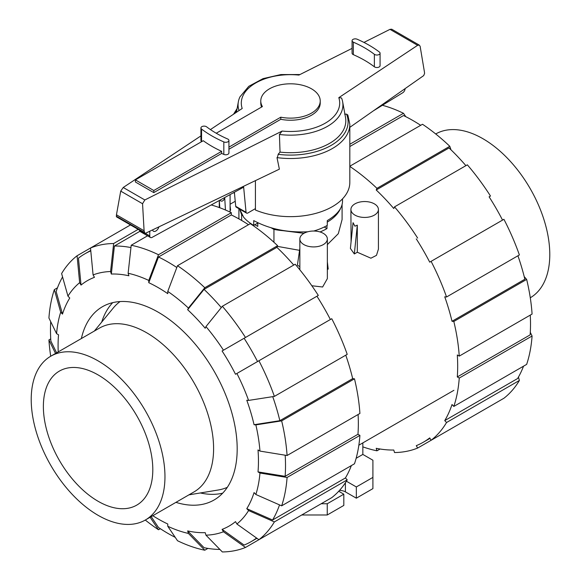 <?xml version="1.0" encoding="UTF-8"?>
<svg xmlns="http://www.w3.org/2000/svg" width="581" height="581" viewBox="0 0 581 581"><rect width="100%" height="100%" fill="white"/><g stroke="black" fill="none" stroke-linecap="round" stroke-linejoin="round"><path stroke-width="0.87" d="M257.79 223.039L253.723 225.392L253.723 220.598C269.41 229.045 287.442 232.77 307.814 231.768M342.514 198.862L342.514 201.469C342.282 208.332 337.205 214.709 327.277 220.598L327.277 225.392A52.014 30.03 180 0 1 313.704 231.035M261.581 107.042A29.725 17.161 180 0 1 260.775 103.069L260.775 100.963A29.725 17.161 0 0 0 262.409 106.57L216.226 133.231M228.929 147.131L280.797 117.188A29.725 17.161 0 0 0 320.225 100.963A29.725 17.161 0 0 0 311.518 88.828A29.725 17.161 0 0 0 279.127 85.109A29.725 17.161 0 0 0 260.775 100.963M153.791 192.616L135.395 181.998L135.395 179.892L203.256 140.718A113.92 65.769 0 0 0 221.644 151.336L221.644 153.442L153.791 192.616L153.791 190.51L221.644 151.336M135.395 179.892L153.791 190.51M235.719 206.313A2.578 1.489 120 0 0 236.227 207.148L246.562 213.111A2.578 1.489 -60 0 1 246.053 212.283L235.719 206.313L234.375 192.246M139.433 230.098A3.442 1.983 120 0 0 140.137 231.528L150.472 237.498A3.442 1.983 -60 0 1 149.76 235.922L149.76 231.238M158.933 226.844A4.728 2.731 -60 0 1 153.478 231.26A4.728 2.731 -60 0 1 152.578 229.894M246.053 212.283L243.65 187.155L151.982 237.44A3.442 1.983 -60 0 1 150.472 237.498M255.422 208.615L247.855 212.987A2.578 1.489 -60 0 1 246.562 213.111M405.095 88.624A3.442 1.983 -60 0 1 402.96 92.611L373.452 110.797M280.797 117.188L280.797 119.294L228.929 149.237M320.225 100.963L320.225 103.069A29.725 17.161 180 0 1 280.797 119.294M239.706 209.153L243.562 217.098A52.014 30.03 180 0 0 253.723 225.392M206.64 126.854A107.558 62.094 0 0 0 227.665 138.99A3.181 1.837 180 0 1 228.929 140.457A3.181 1.837 180 0 1 227.164 142.098A3.181 1.837 180 0 1 223.83 141.924A113.92 65.769 180 0 1 201.563 129.069A3.181 1.837 180 0 1 200.924 127.958A3.181 1.837 180 0 1 203.089 126.222A3.181 1.837 180 0 1 206.64 126.854M233.838 192.536A59.32 34.25 0 0 0 234.513 193.727M255.422 180.633L255.422 210.017A59.32 34.25 0 0 0 317.32 212.944A59.32 34.25 0 0 0 349.82 182.398L349.82 124.269A59.32 34.25 0 0 1 276.999 157.618L279.374 169.165L145.664 233.199L144.778 233.184L144.095 230.759L142.556 203.728L144.836 199.958L282.119 131.059L279.425 134.472L280.042 152.12L278.103 154.314A57.606 33.255 0 0 0 346.537 114.137L344.627 114.166M279.425 134.472A52.421 30.263 0 0 0 342.63 101.704A52.421 30.263 0 0 0 341.526 97.957L338.803 97.666L417.623 45.318L419.322 45.136L420.136 46.32L424.399 71.783L424.58 73.395L423.709 75.588L349.82 127.348M419.322 45.136L391.725 29.203L389.982 29.355L363.946 42.428M352.071 48.383L298.881 75.08A49.203 28.404 0 0 0 242.197 108.473L210.416 129.578M278.343 154.052L277.159 158.112M201.658 141.641A113.92 65.769 180 0 1 201.563 141.561A3.181 1.837 180 0 1 200.924 140.457L200.924 127.958M228.929 140.457L228.929 152.948A3.181 1.837 180 0 1 227.164 154.597A3.181 1.837 180 0 1 223.83 154.415A113.92 65.769 180 0 1 221.644 153.442M379.437 52.079A3.181 1.837 180 0 1 380.076 53.191A3.181 1.837 180 0 1 377.911 54.934A3.181 1.837 180 0 1 374.36 54.294A107.558 62.094 0 0 0 353.335 42.159A3.181 1.837 180 0 1 352.071 40.692A3.181 1.837 180 0 1 353.836 39.05A3.181 1.837 180 0 1 357.17 39.225A113.92 65.769 180 0 1 379.437 52.079M380.076 53.191L380.076 65.682A3.181 1.837 180 0 1 377.911 67.425A3.181 1.837 180 0 1 374.36 66.793A107.558 62.094 0 0 0 353.335 54.658A3.181 1.837 180 0 1 352.071 53.191L352.071 40.692M349.82 124.269L347.845 115.016L346.537 114.137M200.924 135.889L123.23 187.489L120.717 191.12L116.454 214.803L116.49 216.851L144.778 233.184M142.556 203.728L120.717 191.12M144.095 230.759L116.454 214.803M280.042 152.12A55.318 31.94 0 0 0 345.513 117.391L342.63 101.704M299.956 74.542L280.863 74.564L263.033 78.638L248.777 86.315L239.946 96.882A52.421 30.263 0 0 0 238.37 101.704A52.421 30.263 0 0 0 239.016 110.586M43.372 406.504A77.382 44.672 60 0 1 59.4 371.085A77.382 44.672 60 0 1 119.025 391.812A77.382 44.672 60 0 1 152.803 469.688A77.382 44.672 -120 0 1 136.775 505.107A77.382 44.672 -120 0 1 77.15 484.38A77.382 44.672 -120 0 1 43.372 406.504M188.934 494.852L218.231 490.001A107.47 62.051 -120 0 0 227.316 487.328M94.362 331.039L113.208 308.097A107.47 62.051 60 0 1 120.064 301.561M99.438 328.112A94.572 54.599 60 0 1 172.31 353.451A94.572 54.599 60 0 1 213.597 448.626A94.572 54.599 -120 0 1 194.01 491.918L145.373 520.002A94.572 54.599 -120 0 0 164.96 476.703A94.572 54.599 60 0 0 123.68 381.528A94.572 54.599 60 0 0 50.801 356.189L99.438 328.112M50.801 356.189A94.572 54.599 60 0 0 31.214 399.488A94.572 54.599 -120 0 0 72.494 494.663A94.572 54.599 -120 0 0 145.373 520.002M435.714 133.964A94.572 54.599 -120 0 1 508.557 159.412A94.572 54.599 -120 0 1 549.786 254.529A94.572 54.599 60 0 1 530.286 297.77M175.23 537.345A166.195 95.952 60 0 1 167.996 533.431A166.195 95.952 60 0 1 158.497 527.497L151.198 516.64M207.918 548.406L204.788 550.214L188.411 533.431A144.437 83.395 60 0 1 167.771 526.255L167.771 524.004A141.691 81.805 60 0 1 158.272 519.036A141.691 81.805 60 0 1 152.803 515.71M221.303 307.574A166.195 95.952 60 0 0 204.047 289.389L187.663 309.717L188.411 308.061L204.788 287.733L277.624 245.69A168.94 97.543 60 0 0 250.331 223.663L177.503 265.713L167.771 291.408L167.771 293.666A141.691 81.805 60 0 0 158.272 287.66A141.691 81.805 60 0 0 148.772 282.693L158.497 256.998A166.195 95.952 60 0 1 167.996 262.038A166.195 95.952 60 0 1 176.82 267.514M158.497 256.998L231.332 214.948A166.195 95.952 60 0 1 240.832 219.988A166.195 95.952 60 0 1 248.515 224.716M81.362 338.549A111.596 64.433 60 0 1 102.474 306.703A111.596 64.433 60 0 1 158.272 312.229A111.596 64.433 60 0 1 231.18 410.571A111.596 64.433 60 0 1 214.069 499.994A111.596 64.433 60 0 1 175.934 502.354M112.699 302.65A111.596 64.433 -120 0 0 101.704 322.099M200.351 492.964A111.596 64.433 -120 0 0 222.69 493.167M187.663 309.717A141.691 81.805 60 0 1 205.216 328.25L205.965 326.595A144.437 83.395 60 0 1 223.46 350.19L318.315 295.431A168.94 97.543 60 0 0 295.184 264.224L222.349 306.274L205.965 326.595M147.559 235.813L131.204 245.255L128.132 273.266L128.88 275.779A141.691 81.805 60 0 0 111.327 274.043L114.399 246.024A166.195 95.952 60 0 1 130.95 247.564M258.923 360.75A168.94 97.543 60 0 1 274.377 396.395L347.213 354.345A168.94 97.543 60 0 0 331.751 318.708L235.516 374.266A141.691 81.805 60 0 0 222.08 350.989L244.107 338.273A166.195 95.952 60 0 1 257.543 361.549M81.028 285.075L79.648 282.678L77.077 255.763L90.513 248.007L93.083 274.922L94.463 277.319A141.691 81.805 60 0 0 81.028 285.075L78.457 258.153A166.195 95.952 60 0 1 84.906 253.803A166.195 95.952 60 0 1 90.789 250.861M272.729 396.649A166.195 95.952 60 0 1 279.853 420.688L254.057 424.711A141.691 81.805 60 0 0 246.78 400.236L248.588 400.418L274.377 396.395M77.077 255.763A168.94 97.543 60 0 0 61.615 273.557L67.955 296.136L69.764 298.038A141.691 81.805 60 0 0 62.494 314.11L56.146 291.531A166.195 95.952 60 0 1 62.566 276.934M285.184 455.199A166.195 95.952 60 0 1 285.133 476.326L258.008 471.903A141.691 81.805 60 0 0 258.008 449.955L259.961 451.088L287.079 455.511L359.915 413.461A168.94 97.543 60 0 0 354.483 378.819L281.654 420.869A168.94 97.543 60 0 1 287.079 455.511M56.618 352.834L50.867 341.076A166.195 95.952 60 0 1 50.707 321.663M58.231 351.904A141.691 81.805 60 0 1 58.536 334.794L56.582 333.661A144.437 83.395 60 0 1 60.685 312.208L54.345 289.628L57.468 287.827M279.526 504.896A166.195 95.952 60 0 1 272.576 520.002L246.78 508.658A141.691 81.805 60 0 0 254.057 492.586L255.858 494.489L281.654 505.833L354.483 463.783A168.94 97.543 60 0 0 359.915 435.409L287.079 477.459L259.961 473.028L258.008 471.903M256.591 538.035A166.195 95.952 60 0 1 251.094 541.659A166.195 95.952 60 0 1 244.107 545.065L222.08 529.378A141.691 81.805 60 0 0 235.516 521.622L236.895 524.018L258.923 539.698L331.751 497.648A168.94 97.543 60 0 0 347.213 479.862L274.377 521.912L248.588 510.561L246.78 508.658M219.901 549.444A166.195 95.952 60 0 1 204.047 547.694L187.663 530.918A141.691 81.805 60 0 0 205.216 532.654L205.965 535.174L222.349 551.95A168.94 97.543 60 0 0 245.487 547.455L223.46 531.775A144.437 83.395 60 0 1 205.965 535.174M204.047 289.389L276.876 247.339A166.195 95.952 60 0 1 293.732 265.059M114.399 246.024L139.876 231.318M244.107 338.273L316.935 296.223A166.195 95.952 60 0 1 330.371 319.499M345.768 355.18A166.195 95.952 60 0 1 352.682 378.638L279.853 420.688M358.092 414.514A166.195 95.952 60 0 1 357.961 434.283L285.133 476.326M351.36 465.592A166.195 95.952 60 0 1 345.412 477.96L272.576 520.002M277.624 245.69L276.876 247.339M177.503 265.713A168.94 97.543 60 0 1 204.788 287.733M167.771 291.408A144.437 83.395 60 0 1 188.411 308.061M222.349 306.274A168.94 97.543 60 0 1 245.487 337.481M222.08 350.989L223.46 350.19M236.895 373.467A144.437 83.395 60 0 1 248.588 400.418M281.654 420.869L255.858 424.893A144.437 83.395 60 0 1 259.961 451.088M255.858 424.893L254.057 424.711M352.682 378.638L354.483 378.819M357.961 434.283L359.915 435.409M287.079 477.459A168.94 97.543 60 0 1 281.654 505.833M259.961 473.028A144.437 83.395 60 0 1 255.858 494.489M345.412 477.96L347.213 479.862M274.377 521.912A168.94 97.543 60 0 1 258.923 539.698M248.588 510.561A144.437 83.395 60 0 1 236.895 524.018M318.315 505.405L245.487 547.455M223.46 531.775L222.08 529.378M188.411 533.431L187.663 530.918M167.771 526.255L177.503 540.722A168.94 97.543 60 0 0 204.788 550.214M55.529 353.459L48.92 339.95L50.736 338.905M50.714 356.24A168.94 97.543 60 0 1 48.92 339.95M54.345 289.628A168.94 97.543 60 0 0 48.92 318.01L56.582 333.661M62.494 314.11L60.685 312.208M67.955 296.136A144.437 83.395 60 0 1 79.648 282.678M130.485 224.934L90.513 248.007A168.94 97.543 60 0 1 113.651 243.512L138.162 229.364M93.083 274.922A144.437 83.395 60 0 1 110.579 271.523L113.651 243.512M111.327 274.043L110.579 271.523M131.204 245.255A168.94 97.543 60 0 1 158.497 254.739L231.332 212.69L231.332 214.948M211.215 204.948A168.94 97.543 60 0 1 231.332 212.69M128.132 273.266A144.437 83.395 60 0 1 148.772 280.441L158.497 254.739M148.772 282.693L148.772 280.441M160.312 528.703L158.497 529.749L150.101 517.272M158.497 529.749A168.94 97.543 60 0 1 145.286 520.046M420.688 125.314A166.195 95.952 -120 0 0 413.004 120.587A166.195 95.952 -120 0 0 403.497 115.546L349.82 146.535M465.904 165.658A166.195 95.952 -120 0 0 449.048 147.937L376.212 189.987L376.96 188.338L449.796 146.289L450.979 149.796M502.543 220.097A166.195 95.952 -120 0 0 489.108 196.828L490.487 196.029A168.94 97.543 -120 0 0 467.349 164.822L394.521 206.872L393.773 208.521A166.195 95.952 -120 0 0 376.212 189.987M524.207 276.636L526.655 279.417L453.826 321.467L452.018 321.286L524.854 279.236A166.195 95.952 -120 0 0 517.932 255.778M530.293 332.347L532.08 336.007L459.251 378.057L457.298 376.931L530.133 334.881A166.195 95.952 -120 0 0 530.264 315.113M518.434 377.084L519.385 380.461L446.549 422.51L444.748 420.608L517.577 378.558A166.195 95.952 -120 0 0 523.532 366.19M452.018 321.286A166.195 95.952 -120 0 0 444.748 296.811L446.549 296.993L519.385 254.943A168.94 97.543 -120 0 0 503.923 219.306L429.715 262.147A166.195 95.952 -120 0 0 416.272 238.871M457.298 376.931A166.195 95.952 -120 0 0 457.298 354.984L459.251 356.109L532.08 314.06A168.94 97.543 -120 0 0 526.655 279.417M444.748 420.608A166.195 95.952 -120 0 0 452.018 404.529L453.826 406.431A168.94 97.543 -120 0 0 459.251 378.057M490.487 406.01L417.652 448.053L416.272 445.663A166.195 95.952 -120 0 0 423.266 442.257A166.195 95.952 -120 0 0 429.715 437.907L431.095 440.296L503.923 398.246A168.94 97.543 -120 0 0 519.385 380.461M380.09 449.004L376.96 450.812L376.212 448.3A166.195 95.952 -120 0 0 393.773 450.035L394.521 452.548A168.94 97.543 -120 0 0 417.652 448.053M349.82 144.277L403.497 113.288A168.94 97.543 -120 0 0 382.407 105.277M403.497 113.288L405.77 116.672M431.095 440.296A168.94 97.543 -120 0 0 446.549 422.51M453.826 406.431L526.655 364.381A168.94 97.543 -120 0 0 532.08 336.007M459.251 356.109A168.94 97.543 -120 0 0 453.826 321.467M446.549 296.993A168.94 97.543 -120 0 0 431.095 261.356M417.652 238.079A168.94 97.543 -120 0 0 394.521 206.872M449.796 146.289A168.94 97.543 -120 0 0 422.503 124.261L349.82 166.224M376.96 188.338A168.94 97.543 -120 0 0 349.82 166.413M362.842 446.854A168.94 97.543 -120 0 0 376.96 450.812M219.277 207.562L219.277 200.525M219.865 200.205C221.644 201.985 223.264 201.266 224.731 198.048L225.457 210.01M299.847 238.973A13.755 7.945 0 0 0 303.878 244.594A13.755 7.945 0 0 0 318.867 246.315A13.755 7.945 0 0 0 327.357 238.973A13.755 7.945 0 0 0 323.326 233.359A13.755 7.945 0 0 0 308.337 231.637A13.755 7.945 0 0 0 299.847 238.973L299.861 269.838M350.909 209.494A13.755 7.945 0 0 0 354.94 215.108A13.755 7.945 0 0 0 369.93 216.829A13.755 7.945 0 0 0 378.427 209.494A13.755 7.945 0 0 0 374.396 203.88A13.755 7.945 0 0 0 359.407 202.152A13.755 7.945 0 0 0 350.909 209.494L351.084 241.747M357.308 252.234L354.337 253.948L350.394 248.443L353.052 222.683L354.94 226.198L357.308 225.145L357.308 252.234L370.903 258.204L376.473 255.364L378.427 249.14L378.427 209.494M327.357 269.519L328.192 269.039L327.357 261.922M311.837 285.75L322.615 287.007L327.357 278.626L327.357 238.973M299.847 248.399L297.407 265.118L299.847 266.694M277.319 246.359L299.564 250.338M327.357 244.63L338.302 233.693L342.086 219.582L342.086 204.715M230.091 210.496L230.606 210.199L230.091 205.761M354.337 253.948L357.308 225.145M273.941 242.262L273.941 229.415L271.196 227.832M257.79 222.755L257.79 226.408L254.877 224.724M242.64 215.638L241.645 214.752L239.924 209.814M241.645 220.46L241.645 214.752M340.488 208.564A51.586 29.784 180 0 1 327.277 222.095M326.98 225.566L326.98 228.587A51.586 29.784 180 0 1 320.022 231.95M303.936 233.322L283.201 230.693A51.586 29.784 180 0 1 273.941 229.415M362.842 442.889L362.842 454.422L372.908 460.225L372.908 477.393L356.342 486.958L346.392 481.213M362.842 454.422L356.146 458.286M219.335 200.489L219.778 207.744M283.201 230.693L282.831 230.475M324.249 227.011L326.98 228.587M338.73 491.25L343.814 494.184L327.248 503.749L321.184 503.749M356.342 486.958L356.342 498.186L372.908 488.621L372.908 477.393M356.342 498.186L345.397 491.867A8.853 5.113 0 0 0 339.529 490.379M327.248 503.749L327.248 514.984L343.814 505.419L343.814 494.184M327.248 514.984L301.728 514.984M149.76 235.922L145.221 233.301M201.563 141.561L201.563 129.069M223.83 154.415L223.83 141.924M374.36 66.793L374.36 54.294M353.335 54.658L353.335 42.159M144.836 199.958L123.23 187.489M144.277 232.313L116.28 216.154M417.623 45.318L389.982 29.355M236.917 109.635A57.606 33.255 0 0 0 234.782 113.404M282.119 131.059A49.203 28.404 0 0 0 338.803 97.666M345.397 491.867L345.397 482.753M237.113 108.553L233.504 114.246M238.37 101.704L236.423 112.307M84.906 253.803L90.745 250.433M251.094 541.659L256.94 538.289M429.984 438.379L423.266 442.257M230.091 212.094L230.091 194.591M453.906 390.316L358.847 445.199M235.24 201.258L230.091 204.236M238.914 218.899L238.914 208.695"/></g></svg>
